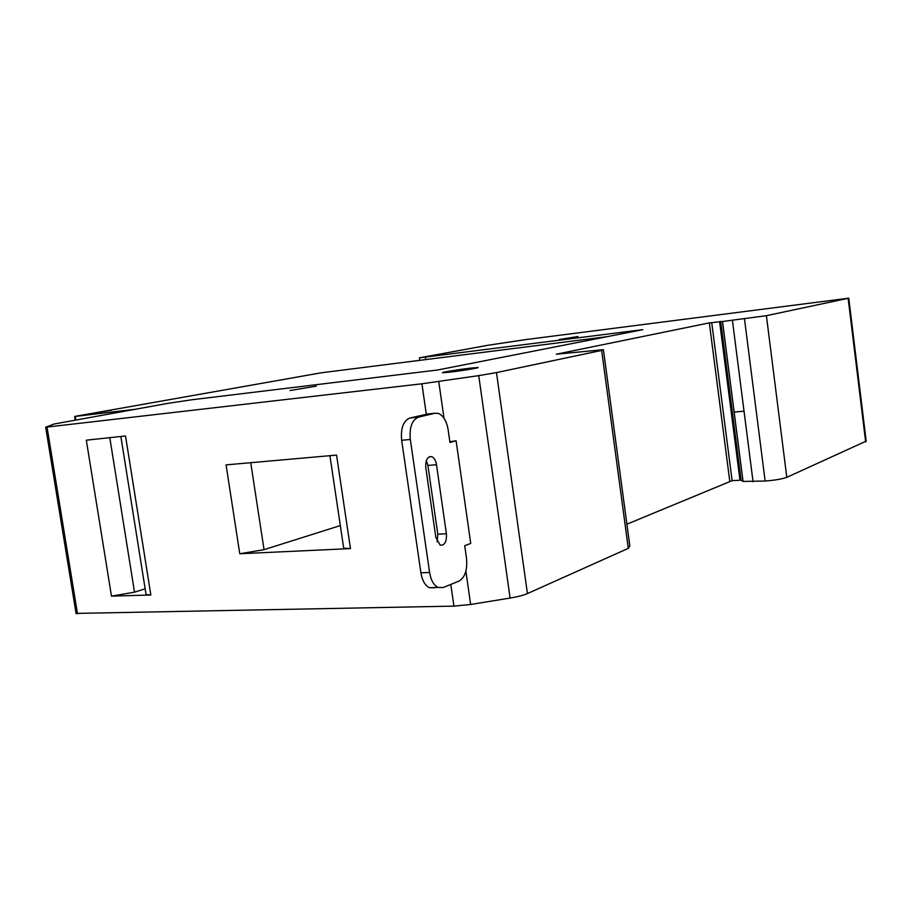 <?xml version="1.0" encoding="UTF-8"?>
<svg xmlns="http://www.w3.org/2000/svg" width="912" height="912" viewBox="0 0 912 912"><rect width="100%" height="100%" fill="white"/><g stroke="black" fill="none" stroke-linecap="round" stroke-linejoin="round"><path stroke-width="1.37" d="M848.776 298.292L866.183 441.134L786.794 477.329C782.211 479.017 774.983 480.248 765.134 481.034L743.052 481.433L722.521 321.503L709.331 322.882L556.286 354.209L603.413 349.672L601.646 350.425L496.481 372.598L478.732 375.619L421.925 383.792L45.657 427.226L54.093 424.023L167.819 403.366L191.93 399.752L437.635 369.998L642.869 329.642L419.44 357.823L487.578 345.329L525.802 339.583L848.753 298.178L766.399 315.689L722.521 321.503M76.049 613.411L453.925 606.115L470.649 604.485L510.104 598.055C517.685 596.79 523.465 595.297 527.432 593.575L628.3 548.363L629.827 545.992L603.448 349.991M711.713 322.529L732.108 480.658L626.897 524.195M732.108 480.658L741.068 480.191L743.052 481.433M744.021 411.187L734.08 412.099M290.039 390.518L316.304 386.129L290.039 390.518M559.216 339.526L577.957 336.528L559.216 339.526M450.745 372.039C463.228 370.58 481.661 367.468 477.671 367.502L469.737 368.22C457.391 369.668 439.139 372.746 443.004 372.734L450.745 372.039M150.845 594.989L125.525 435.993L86.321 440.177L111.469 596.129L150.845 594.989L146.068 594.544L120.863 436.483M350.47 548.591L336.562 455.099L226.062 464.881L239.776 553.755L350.47 548.591L343.699 548.192L329.905 455.692M145.931 593.666L146.068 594.544M111.469 596.129L134.52 592.173L145.156 588.81M343.539 547.132L343.699 548.192M239.776 553.755L264.047 549.662L340.324 525.586M446.413 533.759L436.495 464.732C435.765 460.492 434.192 457.813 431.775 456.684C427.409 456.331 425.414 460.036 425.801 467.799L435.856 537.521L440.211 545.148C444.703 545.581 446.777 541.785 446.413 533.759L437.817 534.204L427.899 465.428L426.36 460.571M437.817 534.204L437.133 541.819M470.74 543.449L464.71 545.695L466.499 558.212C467.537 569.806 465.052 577.433 459.032 581.081L443.084 587.567L438.011 587.442C433.713 585.196 430.909 580.214 429.598 572.485L410.32 439.47C409.283 427.34 412.007 419.896 418.483 417.137L434.956 413.239L438.467 413.444C443.414 415.655 446.641 421.093 448.145 429.78L449.947 442.445L456.103 440.792L470.74 543.449M449.855 441.75L456.103 440.792M427.956 413.957L409.853 418.015C403.343 420.763 400.607 428.184 401.645 440.268L420.899 572.793C422.21 580.488 425.026 585.458 429.347 587.693L434.431 587.807M607.153 336.676L321.195 372.803L75.445 416.305L74.647 416.488L75.251 420.181M74.647 416.488L135.364 409.26M111.412 410.229L83.083 414.937L111.412 410.229M865.659 441.978L848.149 298.441M766.399 315.689L786.794 477.329M765.134 481.034L744.5 318.972M732.427 320.488L753.061 481.81M742.984 481.388L722.452 321.503M720.674 321.423L741.068 480.191L720.662 321.423M739.974 480.145L719.579 321.537M729.737 481.069L709.331 322.882M628.3 548.363L601.646 350.425M496.481 372.598L527.432 593.575M510.104 598.055L478.732 375.619M438.763 381.547L443.996 418.198M465.884 571.14L470.649 604.485M453.925 606.115L450.802 584.432M426.292 414.139L421.925 383.792M47.048 427.158L77.497 613.81M425.402 357.208L425.744 359.567M109.793 437.669L134.52 592.173M250.72 462.692L264.047 549.662M436.495 464.732L427.899 465.428M434.956 413.239L426.394 414.116M409.853 418.015L418.483 417.137M410.32 439.47L401.645 440.268M420.899 572.793L429.598 572.485M75.377 416.431L75.958 420.056M45.691 427.283L76.106 613.662M419.44 357.823L419.794 360.32M431.775 456.684L428.982 456.923M438.011 587.442L429.347 587.693"/></g></svg>
